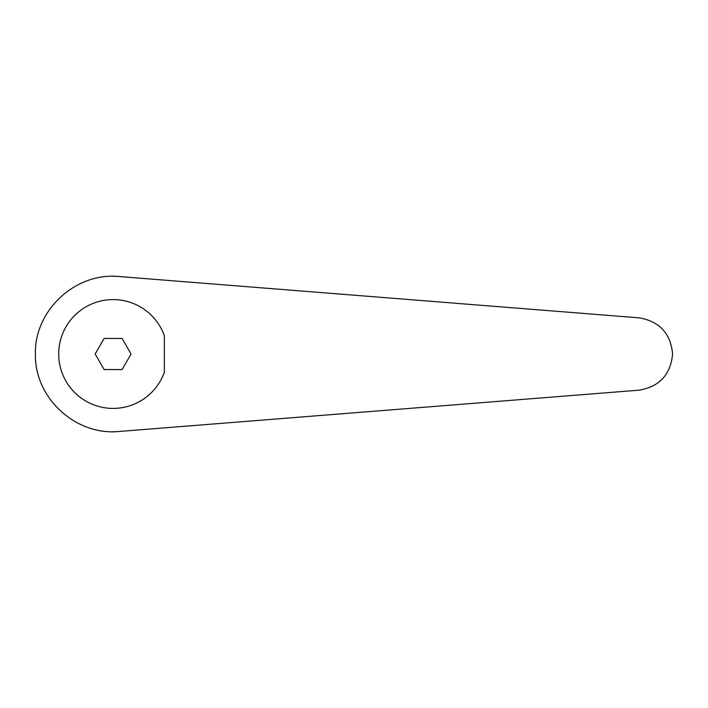 <?xml version="1.0" encoding="UTF-8"?>
<svg xmlns="http://www.w3.org/2000/svg" width="708" height="708" viewBox="0 0 708 708"><rect width="100%" height="100%" fill="white"/><g stroke="black" fill="none" stroke-linecap="round" stroke-linejoin="round"><path stroke-width="1.06" d="M119.263 276.536C75.676 272.031 34.365 310.192 35.4 354C34.365 397.808 75.676 435.969 119.263 431.464L639.209 390.152C659.546 386.603 670.68 374.559 672.6 354C670.68 333.441 659.546 321.397 639.209 317.848L119.263 276.536M164.371 335.813A54.392 54.392 0 0 0 58.711 354A54.392 54.392 0 0 0 164.371 372.187L164.371 335.813M113.103 431.703L115.298 431.676M113.103 276.297L115.298 276.324M95.155 354L104.129 338.451L122.086 338.451L131.06 354L122.086 369.549L104.129 369.549L95.155 354"/></g></svg>
